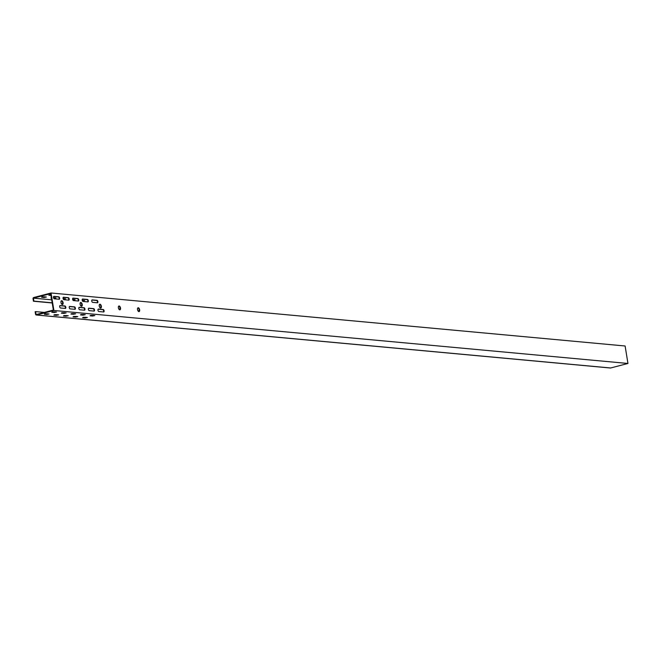 <?xml version="1.0" encoding="UTF-8"?>
<svg xmlns="http://www.w3.org/2000/svg" width="661" height="661" viewBox="0 0 661 661"><rect width="100%" height="100%" fill="white"/><g stroke="black" fill="none" stroke-linecap="round" stroke-linejoin="round"><path stroke-width="0.99" d="M50.996 295.5L48.84 295.244L50.88 294.765M41.965 296.929L46.361 297.02L44.08 297.491L41.593 297.268L41.965 296.929M52.161 311.942L51.789 312.281L54.276 312.504L56.557 312.033L52.161 311.942M61.729 312.827L61.357 313.157L63.844 313.388L66.125 312.917L61.729 312.827M71.297 313.711L70.925 314.041L73.412 314.272L75.693 313.801L71.297 313.711M80.865 314.595L80.485 314.925L82.98 315.157L85.261 314.686L80.865 314.595M90.433 315.479L90.053 315.809L92.548 316.041L94.829 315.57L90.433 315.479M44.708 313.884L44.337 314.223L46.824 314.454L49.104 313.975L44.708 313.884M54.276 314.768L53.905 315.107L56.392 315.338L58.672 314.859L54.276 314.768M63.844 315.652L63.473 315.991L65.96 316.222L68.24 315.743L63.844 315.652M73.412 316.536L73.041 316.875L75.528 317.098L77.808 316.627L73.412 316.536M82.98 317.42L82.608 317.759L85.095 317.982L87.376 317.511L82.98 317.42M98.125 309.208L102.769 309.637A1.256 0.644 -104.6 0 1 103.637 310.926A1.256 0.644 -104.6 0 1 103.471 311.951M104.083 310.802A1.256 0.644 -104.6 0 1 103.727 311.959A1.256 0.644 -104.6 0 1 103.612 311.967L98.828 311.529A1.256 0.644 -104.6 0 1 97.977 310.356A1.256 0.644 -104.6 0 1 98.307 309.084A1.256 0.644 -104.6 0 1 98.431 309.075L103.215 309.522A1.256 0.644 -104.6 0 1 104.083 310.802M88.557 308.323L93.201 308.753A1.256 0.644 -104.6 0 1 94.069 310.042A1.256 0.644 -104.6 0 1 93.903 311.075M94.515 309.926A1.256 0.644 -104.6 0 1 94.159 311.075A1.256 0.644 -104.6 0 1 94.044 311.083L89.26 310.645A1.256 0.644 -104.6 0 1 88.409 309.472A1.256 0.644 -104.6 0 1 88.739 308.208A1.256 0.644 -104.6 0 1 88.863 308.191L93.647 308.637A1.256 0.644 -104.6 0 1 94.515 309.926M78.989 307.439L83.633 307.869A1.256 0.644 -104.6 0 1 84.501 309.158A1.256 0.644 -104.6 0 1 84.335 310.191M84.947 309.042A1.256 0.644 -104.6 0 1 84.591 310.191A1.256 0.644 -104.6 0 1 84.476 310.199L79.692 309.761A1.256 0.644 -104.6 0 1 78.841 308.588A1.256 0.644 -104.6 0 1 79.171 307.324A1.256 0.644 -104.6 0 1 79.295 307.315L84.079 307.753A1.256 0.644 -104.6 0 1 84.947 309.042M69.422 306.555L74.065 306.985A1.256 0.644 -104.6 0 1 74.933 308.274A1.256 0.644 -104.6 0 1 74.767 309.307M75.379 308.158A1.256 0.644 -104.6 0 1 75.023 309.307A1.256 0.644 -104.6 0 1 74.908 309.315L70.124 308.877A1.256 0.644 -104.6 0 1 69.273 307.704A1.256 0.644 -104.6 0 1 69.612 306.44A1.256 0.644 -104.6 0 1 69.727 306.431L74.511 306.869A1.256 0.644 -104.6 0 1 75.379 308.158M59.854 305.671L64.497 306.101A1.256 0.644 -104.6 0 1 65.365 307.39A1.256 0.644 -104.6 0 1 65.199 308.423M65.811 307.274A1.256 0.644 -104.6 0 1 65.456 308.423A1.256 0.644 -104.6 0 1 65.34 308.431L60.556 307.993A1.256 0.644 -104.6 0 1 59.705 306.82A1.256 0.644 -104.6 0 1 60.044 305.556A1.256 0.644 -104.6 0 1 60.159 305.547L64.943 305.985A1.256 0.644 -104.6 0 1 65.811 307.274M91.92 300.028L96.564 300.458A1.256 0.644 -104.6 0 1 97.431 301.738A1.256 0.644 -104.6 0 1 97.266 302.771M97.878 301.623A1.256 0.644 -104.6 0 1 97.531 302.779A1.256 0.644 -104.6 0 1 97.407 302.788L92.623 302.341A1.256 0.644 -104.6 0 1 91.78 301.168A1.256 0.644 -104.6 0 1 92.11 299.904A1.256 0.644 -104.6 0 1 92.226 299.896L97.01 300.334A1.256 0.644 -104.6 0 1 97.878 301.623M82.361 299.144L86.996 299.573A1.256 0.644 -104.6 0 1 87.863 300.854A1.256 0.644 -104.6 0 1 87.698 301.887M88.318 300.738A1.256 0.644 -104.6 0 1 87.963 301.895A1.256 0.644 -104.6 0 1 87.839 301.903L83.055 301.457A1.256 0.644 -104.6 0 1 82.212 300.284A1.256 0.644 -104.6 0 1 82.542 299.02A1.256 0.644 -104.6 0 1 82.658 299.012L87.442 299.458A1.256 0.644 -104.6 0 1 88.318 300.738M72.793 298.26L77.428 298.689A1.256 0.644 -104.6 0 1 78.295 299.97A1.256 0.644 -104.6 0 1 78.13 301.003M78.75 299.854A1.256 0.644 -104.6 0 1 78.395 301.011A1.256 0.644 -104.6 0 1 78.271 301.019L73.487 300.573A1.256 0.644 -104.6 0 1 72.644 299.4A1.256 0.644 -104.6 0 1 72.974 298.136A1.256 0.644 -104.6 0 1 73.098 298.128L77.882 298.574A1.256 0.644 -104.6 0 1 78.75 299.854M63.225 297.376L67.86 297.805A1.256 0.644 -104.6 0 1 68.727 299.086A1.256 0.644 -104.6 0 1 68.562 300.119M69.182 298.97A1.256 0.644 -104.6 0 1 68.827 300.127A1.256 0.644 -104.6 0 1 68.711 300.135L63.927 299.697A1.256 0.644 -104.6 0 1 63.076 298.524A1.256 0.644 -104.6 0 1 63.406 297.252A1.256 0.644 -104.6 0 1 63.53 297.243L68.314 297.69A1.256 0.644 -104.6 0 1 69.182 298.97M53.657 296.492L58.292 296.921A1.256 0.644 -104.6 0 1 59.168 298.21A1.256 0.644 -104.6 0 1 58.994 299.235M59.614 298.086A1.256 0.644 -104.6 0 1 59.259 299.243A1.256 0.644 -104.6 0 1 59.143 299.251L54.359 298.813A1.256 0.644 -104.6 0 1 53.508 297.64A1.256 0.644 -104.6 0 1 53.838 296.376A1.256 0.644 -104.6 0 1 53.962 296.359L58.746 296.806A1.256 0.644 -104.6 0 1 59.614 298.086M137.876 307.886A1.975 1.008 -104.6 0 1 139.19 309.902A1.975 1.008 -104.6 0 1 138.843 311.604M137.529 309.588A1.975 1.008 -104.6 0 1 138.083 307.778A1.975 1.008 -104.6 0 1 139.636 309.786A1.975 1.008 -104.6 0 1 139.083 311.595A1.975 1.008 -104.6 0 1 137.529 309.588M118.74 306.117A1.975 1.008 -104.6 0 1 120.054 308.133A1.975 1.008 -104.6 0 1 119.707 309.835M118.393 307.819A1.975 1.008 -104.6 0 1 118.947 306.01A1.975 1.008 -104.6 0 1 120.5 308.018A1.975 1.008 -104.6 0 1 119.947 309.827A1.975 1.008 -104.6 0 1 118.393 307.819M99.604 304.349A1.975 1.008 -104.6 0 1 100.918 306.365A1.975 1.008 -104.6 0 1 100.571 308.067M99.257 306.051A1.975 1.008 -104.6 0 1 99.811 304.242A1.975 1.008 -104.6 0 1 101.364 306.25A1.975 1.008 -104.6 0 1 100.811 308.059A1.975 1.008 -104.6 0 1 99.257 306.051M80.468 302.589A1.975 1.008 -104.6 0 1 81.782 304.597A1.975 1.008 -104.6 0 1 81.435 306.299M80.121 304.291A1.975 1.008 -104.6 0 1 80.675 302.474A1.975 1.008 -104.6 0 1 82.228 304.481A1.975 1.008 -104.6 0 1 81.675 306.291A1.975 1.008 -104.6 0 1 80.121 304.291M61.333 300.821A1.975 1.008 -104.6 0 1 62.646 302.837A1.975 1.008 -104.6 0 1 62.299 304.539M60.986 302.523A1.975 1.008 -104.6 0 1 61.539 300.714A1.975 1.008 -104.6 0 1 63.092 302.713A1.975 1.008 -104.6 0 1 62.539 304.531A1.975 1.008 -104.6 0 1 60.986 302.523M53.723 309.431L51.054 292.997L625.116 345.992L627.95 363.467L53.888 310.48L53.723 309.431M44.361 312.422L35.595 311.612L36.074 314.578L53.359 310.067L50.699 293.633L33.414 298.144L51.698 299.838M610.136 367.937A1.074 0.909 -84.7 0 0 610.665 367.979L627.95 363.467M610.665 367.979L36.603 314.991L53.888 310.48M86.244 317.354L83.46 317.313M76.676 316.47L73.892 316.437M67.108 315.586L64.324 315.553M57.54 314.702L54.756 314.669M47.972 313.818L45.188 313.785M93.697 315.413L90.904 315.371M84.129 314.529L81.336 314.487M74.561 313.645L71.768 313.603M64.993 312.76L62.2 312.719M55.425 311.876L52.632 311.843M36.603 314.991A1.074 0.909 95.3 0 1 35.545 314.173L35.149 311.728L35.595 311.612M52.211 302.969L33.447 301.234L33.05 298.789A1.074 0.909 95.3 0 1 33.777 297.508L51.054 292.997M82.212 300.276L84.633 300.557L82.509 301.036M82.27 300.499L83.501 300.4M72.644 299.392L75.065 299.673L72.941 300.152M72.702 299.623L73.933 299.516M63.076 298.508L65.497 298.789L63.373 299.268M63.134 298.739L64.365 298.632M53.508 297.624L55.929 297.904L53.805 298.384M53.566 297.855L54.797 297.747M51.434 298.169L50.963 298.078L51.376 297.855M42.436 296.822L45.229 296.863M49.889 294.88L50.914 294.98M33.447 301.234L33.893 301.119L33.414 298.144M139.174 311L138 310.885M120.038 309.232L118.864 309.125M100.902 307.464L99.728 307.357M81.766 305.696L80.592 305.589M62.63 303.928L61.456 303.82M139.207 310.844L137.909 310.72M120.071 309.075L118.773 308.951M100.935 307.307L99.637 307.191M81.799 305.539L80.502 305.423M62.663 303.779L61.366 303.655M52.178 302.812L33.893 301.119M58.746 296.806L58.292 296.921M68.314 297.69L67.86 297.805M77.882 298.574L77.428 298.689M87.442 299.458L86.996 299.573M97.01 300.334L96.564 300.458M64.943 305.985L64.497 306.101M74.511 306.869L74.065 306.985M84.079 307.753L83.633 307.869M93.647 308.637L93.201 308.753M103.215 309.522L102.769 309.637M85.013 317.462L85.095 317.982M75.445 316.578L75.528 317.098M65.877 315.694L65.96 316.222M56.309 314.81L56.392 315.338M46.741 313.925L46.824 314.454M92.457 315.512L92.548 316.041M82.889 314.636L82.98 315.157M73.321 313.752L73.412 314.272M63.753 312.868L63.844 313.388M54.185 311.984L54.276 312.504M44.08 297.491L43.99 296.971M36.338 315.008L610.4 368.003"/></g></svg>
